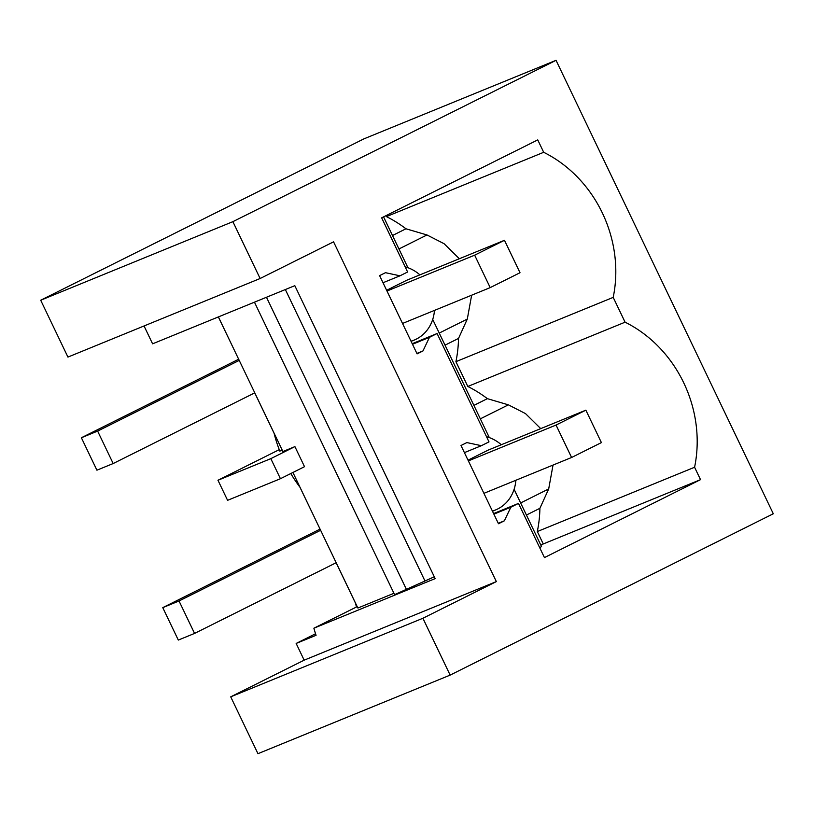 <?xml version="1.0" encoding="UTF-8"?>
<svg xmlns="http://www.w3.org/2000/svg" width="814" height="814" viewBox="0 0 814 814"><rect width="100%" height="100%" fill="white"/><g stroke="black" fill="none" stroke-linecap="round" stroke-linejoin="round"><path stroke-width="1.22" d="M144.047 325.966L152.594 343.823L294.81 285.673L435.164 578.612L313.878 628.205A74.196 34.524 -116.5 0 0 316.066 635.307L296.154 643.447L304.161 660.164L230.718 696.835L257.957 753.683L450.142 675.111L773.3 513.766L556.043 60.317L232.885 221.662L260.124 278.51L333.567 241.839L496.347 581.593L304.161 660.164M315.557 633.76L296.154 643.447M279.263 449.654L217.969 480.26L227.584 500.325L280.433 478.713L304.517 466.687L294.912 446.621L282.896 451.536L218.396 316.921M556.043 60.317L363.858 138.889L40.7 300.234L67.938 357.081L260.124 278.51M218.284 316.961A74.196 34.524 -116.5 0 0 218.528 317.287L238.563 359.015M292.928 472.476L357.875 608.038L393.935 593.294M254.456 302.177L394.597 594.668L434.289 576.79M266.473 297.263L406.603 589.753M285.348 289.55L424.827 580.667M313.878 628.205L357.204 606.634M336.131 562.739L355.453 603.072A74.196 34.524 -116.5 0 0 356.471 606.939M496.347 581.593L422.904 618.264L230.718 696.835M422.904 618.264L450.142 675.111M613.196 297.375L625.081 322.181L467.806 386.477L455.921 361.67L613.196 297.375A122.426 108.293 67.8 0 0 543.691 152.299L386.416 216.605L385.968 215.669M694.586 467.246L700.528 479.649L543.253 543.956L537.311 531.552L694.586 467.246A122.426 108.293 67.8 0 0 625.081 322.181M543.691 152.299L537.749 139.896L381.654 217.826L407.611 271.998L399.979 275.814L385.48 272.69L379.609 275.62L417.094 353.876L422.975 350.946L429.456 337.342L437.098 333.526L489 441.88L481.369 445.696L466.87 442.572L460.999 445.502L498.483 523.748L504.365 520.818L510.846 507.224L518.487 503.408L544.444 557.58L700.528 479.649M217.969 480.26L270.818 458.648L280.433 478.713M270.818 458.648L294.912 446.621M254.741 392.867L274.064 433.201A74.196 34.524 -116.5 0 0 279.823 451.119L282.224 450.132M232.885 221.662L40.7 300.234M419.922 274.857A38.97 34.473 67.8 0 0 418.447 273.636A38.97 34.473 67.8 0 0 405.128 266.819M411.009 341.178A38.97 34.473 67.8 0 0 414.184 340.079A38.97 34.473 67.8 0 0 434.473 310.399M386.986 291.025L474.654 255.179L504.477 240.293L406.786 280.23L386.63 290.293M422.975 350.946L416.88 353.429M504.365 520.818L498.28 523.31M537.311 531.552A122.426 108.293 67.8 0 0 539.906 508.312L548.687 488.949L553.032 465.079M540.72 428.622L525.508 413.604L508.384 404.843L480.331 418.844M467.806 386.477A122.426 108.293 67.8 0 1 487.372 398.657L508.384 404.843M540.852 545.156L543.253 543.956M539.651 547.588L541.564 546.642L514.102 489.316M437.098 333.526L412.22 343.701M518.487 503.408L493.61 513.573M510.846 507.224L493.894 514.153M481.369 445.696L464.407 452.625M429.456 337.342L412.495 344.281M399.979 275.814L383.018 282.743M455.921 361.67A122.426 108.293 67.8 0 0 458.516 338.431L467.297 319.078L471.642 295.207M459.33 258.75L444.118 243.722L426.994 234.961L398.941 248.962M386.416 216.605A122.426 108.293 67.8 0 1 405.972 228.785L426.994 234.961M501.312 444.739A38.97 34.473 67.8 0 0 499.837 443.508A38.97 34.473 67.8 0 0 486.518 436.701M492.399 511.05A38.97 34.473 67.8 0 0 495.573 509.951A38.97 34.473 67.8 0 0 515.862 480.28M468.376 460.897L556.043 425.05L585.866 410.164L488.186 450.101L468.03 460.175M290.802 473.534A74.196 34.524 -116.5 0 0 299.918 487.169L319.953 528.886M458.516 338.431L445.034 345.167M487.372 398.657L473.89 405.392M539.906 508.312L526.424 515.038M432.712 319.444L489.316 437.586M383.567 216.87L407.926 267.704M405.972 228.785L392.501 235.511M402.523 323.463L490.201 287.617L520.014 272.731L504.477 240.293M474.654 255.179L490.201 287.617M238.665 359.218L81.38 437.749L96.917 470.187L113.177 463.542L254.782 392.847M81.38 437.749L97.629 431.105L239.235 360.409M97.629 431.105L113.177 463.542M483.913 493.335L571.591 457.488L601.404 442.602L585.866 410.164M556.043 425.05L571.591 457.488M320.065 529.1L162.769 607.631L178.307 640.069L194.566 633.424L336.172 562.718M162.769 607.631L179.029 600.986L320.624 530.29M179.029 600.986L194.566 633.424M548.687 488.949L520.634 502.96M467.297 319.078L439.245 333.079M411.09 341.341L414.184 340.079M492.48 511.223L495.573 509.951"/></g></svg>
